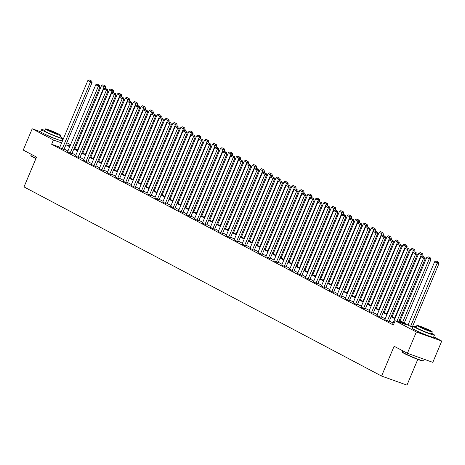 <?xml version="1.0" encoding="UTF-8"?>
<svg xmlns="http://www.w3.org/2000/svg" width="465" height="465" viewBox="0 0 465 465"><rect width="100%" height="100%" fill="white"/><g stroke="black" fill="none" stroke-linecap="round" stroke-linejoin="round"><path stroke-width="0.7" d="M428.718 335.91A7.225 0.506 -157.2 0 1 417.343 331.249A7.225 0.506 -157.2 0 1 416.518 330.784M57.276 139.424A7.225 0.506 -157.2 0 1 45.901 134.763A7.225 0.506 -157.2 0 1 45.076 134.298M417.785 359.404L406.974 385.13L381.573 376.057L24.011 186.918L36.543 157.106L23.25 150.073L32.201 128.776L40.769 131.839M62.281 140.325L62.636 140.511M66.791 142.709L70.57 144.708M74.726 146.905L75.551 147.341M433.723 336.811L441.75 341.054L416.355 331.987L395.128 320.763L406.009 324.646L399.04 320.96M416.355 331.987L407.404 353.284L432.799 362.351L441.75 341.054M417.256 254.564L389.071 321.611L384.817 319.658L413.001 252.605L417.256 254.564L416.826 253.07L414.362 251.885L416.826 253.07M401.394 246.171L373.209 313.224L368.954 311.265L397.139 244.218L401.394 246.171L400.964 244.683L398.499 243.497L400.964 244.683M385.531 237.784L357.347 304.831L353.092 302.872L381.277 235.825L385.531 237.784L385.101 236.29L382.637 235.104L385.101 236.29M369.669 229.39L341.484 296.438L337.23 294.485L365.414 227.437L369.669 229.39L369.239 227.897L366.775 226.711L369.239 227.897M353.807 221.003L325.622 288.05L321.367 286.091L349.552 219.044L353.807 221.003L353.377 219.509L350.912 218.323L353.377 219.509M337.945 212.61L309.76 279.657L305.505 277.704L333.69 210.651L337.945 212.61L337.514 211.116L335.05 209.93L337.514 211.116M322.082 204.222L293.897 271.269L289.643 269.311L317.827 202.263L322.082 204.222L321.652 202.728L319.188 201.543L321.652 202.728M306.22 195.829L278.035 262.876L273.78 260.917L301.965 193.87L306.22 195.829L305.79 194.335L303.325 193.149L305.79 194.335M290.358 187.436L262.173 254.489L257.918 252.53L286.103 185.483L290.358 187.436L289.928 185.948L287.463 184.756L289.928 185.948M274.495 179.048L246.311 246.095L242.056 244.137L270.241 177.089L274.495 179.048L274.065 177.554L271.601 176.369L274.065 177.554M258.633 170.655L230.448 237.702L226.193 235.749L254.378 168.696L258.633 170.655L258.203 169.161L255.738 167.975L258.203 169.161M242.771 162.268L214.586 229.315L210.331 227.356L238.516 160.309L242.771 162.268L242.341 160.774L239.876 159.588L242.341 160.774M226.908 153.874L198.724 220.922L194.469 218.963L222.654 151.916L226.908 153.874L226.478 152.381L224.014 151.195L226.478 152.381M211.046 145.481L182.861 212.534L178.607 210.575L206.791 143.528L211.046 145.481L210.616 143.993L208.151 142.802L210.616 143.993M195.184 137.094L166.999 204.141L162.744 202.182L190.929 135.135L195.184 137.094L194.754 135.6L192.289 134.414L194.754 135.6M179.321 128.7L151.137 195.748L146.882 193.795L175.067 126.742L179.321 128.7L178.891 127.207L176.427 126.021L178.891 127.207M163.459 120.313L135.274 187.36L131.02 185.401L159.204 118.354L163.459 120.313L163.029 118.819L160.565 117.633L163.029 118.819M147.597 111.92L119.412 178.967L115.157 177.008L143.342 109.961L147.597 111.92L147.167 110.426L144.702 109.24L147.167 110.426M131.734 103.526L103.55 170.579L99.295 168.621L127.48 101.573L131.734 103.526L131.304 102.038L128.84 100.847L131.304 102.038M115.872 95.139L87.687 162.186L83.433 160.227L111.617 93.18L115.872 95.139L115.442 93.645L112.978 92.459L115.442 93.645M100.01 86.746L71.825 153.793L67.57 151.84L95.755 84.787L100.01 86.746L99.58 85.252L97.115 84.066L99.58 85.252M393.094 323.018L389.321 321.024M385.165 318.827L381.387 316.828M377.231 314.631L373.459 312.631M369.303 310.434L365.525 308.44M361.369 306.237L357.597 304.244M353.441 302.041L349.663 300.047M345.507 297.85L341.734 295.85M337.578 293.653L333.8 291.654M329.644 289.457L325.872 287.463M321.716 285.26L317.938 283.266M313.782 281.063L310.01 279.07M305.854 276.873L302.076 274.873M297.92 272.676L294.147 270.677M289.991 268.479L286.213 266.486M282.057 264.283L278.285 262.289M274.129 260.092L270.351 258.092M266.195 255.895L262.423 253.896M258.267 251.699L254.489 249.699M250.333 247.502L246.56 245.508M242.405 243.305L238.626 241.312M234.47 239.115L230.698 237.115M226.542 234.918L222.764 232.919M218.608 230.721L214.836 228.722M210.68 226.525L206.902 224.531M202.746 222.328L198.974 220.334M194.818 218.137L191.039 216.138M186.883 213.941L183.111 211.941M178.955 209.744L175.177 207.745M171.021 205.547L167.249 203.554M163.093 201.351L159.315 199.357M155.159 197.16L151.387 195.161M147.231 192.963L143.453 190.964M139.297 188.767L135.524 186.767M131.368 184.57L127.59 182.576M123.434 180.374L119.662 178.38M115.506 176.183L111.728 174.183M107.572 171.986L103.8 169.987M99.644 167.789L95.866 165.79M91.71 163.593L87.937 161.599M83.781 159.396L80.009 157.403M75.847 155.205L72.075 153.206M67.919 151.009L64.147 149.009M59.828 147.19L51.638 144.266L393.338 325.018L395.128 320.763M92.082 82.549L63.897 149.602L59.636 147.643L87.821 80.596L92.082 82.549L91.652 81.061L89.187 79.87L91.652 81.061M107.944 90.942L79.759 157.99L75.499 156.031L103.683 88.984L107.944 90.942L107.514 89.449L105.049 88.263L107.514 89.449M123.806 99.336L95.621 166.383L91.361 164.424L119.546 97.377L123.806 99.336L123.376 97.842L120.912 96.656L123.376 97.842M139.669 107.723L111.484 174.77L107.223 172.817L135.408 105.764L139.669 107.723L139.238 106.229L136.774 105.044L139.238 106.229M155.531 116.116L127.346 183.164L123.086 181.205L151.27 114.158L155.531 116.116L155.101 114.623L152.636 113.437L155.101 114.623M171.393 124.504L143.208 191.557L138.948 189.598L167.133 122.551L171.393 124.504L170.963 123.016L168.499 121.824L170.963 123.016M187.256 132.897L159.071 199.944L154.81 197.985L182.995 130.938L187.256 132.897L186.825 131.403L184.355 130.217L186.825 131.403M203.118 141.29L174.933 208.337L170.672 206.379L198.857 139.331L203.118 141.29L202.688 139.796L200.217 138.611L202.688 139.796M218.98 149.678L190.795 216.725L186.535 214.772L214.72 147.719L218.98 149.678L218.55 148.184L216.08 146.998L218.55 148.184M234.842 158.071L206.658 225.118L202.397 223.159L230.582 156.112L234.842 158.071L234.412 156.577L231.942 155.391L234.412 156.577M250.705 166.458L222.52 233.511L218.259 231.553L246.444 164.505L250.705 166.458L250.275 164.97L247.804 163.779L250.275 164.97M266.567 174.852L238.382 241.899L234.122 239.94L262.307 172.893L266.567 174.852L266.137 173.358L263.667 172.172L266.137 173.358M282.429 183.245L254.245 250.292L249.984 248.333L278.169 181.286L282.429 183.245L281.999 181.751L279.529 180.565L281.999 181.751M298.292 191.632L270.107 258.68L265.846 256.727L294.031 189.674L298.292 191.632L297.862 190.139L295.391 188.953L297.862 190.139M314.154 200.026L285.969 267.073L281.709 265.114L309.893 198.067L314.154 200.026L313.724 198.532L311.254 197.346L313.724 198.532M330.016 208.413L301.832 275.466L297.571 273.507L325.756 206.46L330.016 208.413L329.586 206.919L327.116 205.733L329.586 206.919M345.879 216.806L317.694 283.853L313.433 281.895L341.618 214.847L345.879 216.806L345.449 215.312L342.978 214.127L345.449 215.312M361.741 225.194L333.556 292.247L329.296 290.288L357.48 223.241L361.741 225.194L361.311 223.706L358.841 222.52L361.311 223.706M377.603 233.587L349.418 300.634L345.158 298.681L373.343 231.628L377.603 233.587L377.173 232.093L374.703 230.907L377.173 232.093M393.466 241.98L365.281 309.027L361.02 307.069L389.205 240.021L393.466 241.98L393.035 240.486L390.565 239.301L393.035 240.486M409.328 250.368L381.143 317.415L376.882 315.462L405.067 248.415L409.328 250.368L408.898 248.874L406.427 247.688L408.898 248.874M393.628 324.32L392.745 323.849L420.93 256.802L425.19 258.761L424.76 257.267L422.29 256.081L424.76 257.267M407.404 353.284L394.105 346.251L381.573 376.057M51.638 144.266L53.429 140.006L32.201 128.776M399.255 320.449L409.642 325.942L412.711 327.04M70.046 145.94L67.942 145.19L69.924 146.237M74.08 148.434L77.853 150.433M82.014 152.63L85.787 154.63M89.943 156.827L93.715 158.821M97.871 161.024L101.649 163.017M105.805 165.22L109.577 167.214M113.733 169.411L117.511 171.411M121.667 173.608L125.44 175.607M129.596 177.804L133.374 179.798M137.53 182.001L141.302 183.995M145.458 186.198L149.236 188.191M153.392 190.388L157.164 192.388M161.32 194.585L165.098 196.585M169.254 198.782L173.027 200.775M177.182 202.978L180.961 204.972M185.117 207.175L188.889 209.169M193.045 211.366L196.823 213.365M200.979 215.562L204.751 217.562M208.907 219.759L212.685 221.753M216.841 223.956L220.613 225.949M224.769 228.146L228.548 230.146M232.703 232.343L236.476 234.343M240.632 236.54L244.41 238.539M248.566 240.736L252.338 242.73M256.494 244.933L260.272 246.927M264.428 249.124L268.2 251.123M272.356 253.32L276.134 255.32M280.29 257.517L284.063 259.517M288.219 261.714L291.997 263.707M296.153 265.91L299.925 267.904M304.081 270.101L307.859 272.101M312.015 274.298L315.787 276.297M319.943 278.494L323.721 280.494M327.877 282.691L331.65 284.685M335.806 286.888L339.584 288.881M343.74 291.078L347.512 293.078M351.668 295.275L355.446 297.275M359.602 299.472L363.374 301.471M367.53 303.668L371.308 305.662M375.464 307.865L379.237 309.859M383.393 312.056L387.171 314.055M391.327 316.252L395.099 318.252M75.347 147.835L74.464 147.521M61.618 142.929L53.429 140.006M394.884 318.763L391.112 316.764M386.956 314.567L383.177 312.567M379.022 310.37L375.249 308.376M371.093 306.173L367.315 304.18M363.159 301.983L359.387 299.983M355.231 297.786L351.453 295.787M347.297 293.589L343.525 291.59M339.369 289.393L335.591 287.399M331.435 285.196L327.662 283.202M323.506 281.005L319.728 279.006M315.572 276.809L311.8 274.809M307.644 272.612L303.866 270.618M299.71 268.415L295.938 266.422M291.782 264.219L288.004 262.225M283.848 260.028L280.075 258.029M275.919 255.831L272.141 253.832M267.985 251.635L264.213 249.641M260.057 247.438L256.279 245.444M252.123 243.242L248.351 241.248M244.195 239.051L240.417 237.051M236.261 234.854L232.488 232.855M228.332 230.657L224.554 228.664M220.398 226.461L216.626 224.467M212.47 222.264L208.692 220.27M204.536 218.073L200.764 216.074M196.608 213.877L192.83 211.877M188.674 209.68L184.901 207.686M180.745 205.483L176.967 203.49M172.811 201.287L169.039 199.293M164.883 197.096L161.105 195.097M156.949 192.899L153.177 190.9M149.021 188.703L145.243 186.709M141.087 184.506L137.315 182.513M133.159 180.31L129.38 178.316M125.225 176.119L121.452 174.119M117.296 171.922L113.518 169.923M109.362 167.726L105.59 165.732M101.434 163.529L97.656 161.535M93.5 159.338L89.728 157.339M85.572 155.141L81.794 153.142M77.638 150.945L73.865 148.945M69.709 146.748L65.931 144.755M62.182 148.986L90.966 80.811M89.187 79.87L87.821 80.596M105.416 88.397L105.811 87.455L104.096 86.839L77.452 150.218M74.912 148.876L101.55 85.496L102.91 84.775L105.381 85.961L102.91 84.775M104.695 85.717L104.096 86.839L101.55 85.496M105.381 85.961L105.811 87.455M35.939 158.542A11.3 0.791 -157.2 0 1 33.032 157.106A11.3 0.791 -157.2 0 1 30.998 155.781L30.847 155.42A11.579 0.808 22.8 0 0 32.934 156.781A11.579 0.808 22.8 0 0 36.038 158.309M31.277 154.322L30.841 155.356A11.579 0.808 22.8 0 0 30.847 155.42M44.861 130.369A11.579 0.808 22.8 0 0 41.658 129.63A11.579 0.808 22.8 0 0 43.751 131.054A11.579 0.808 22.8 0 0 55.527 136.292A11.579 0.808 22.8 0 0 63.002 138.605A11.579 0.808 22.8 0 0 60.909 137.181A11.579 0.808 22.8 0 0 60.229 136.832M41.658 129.63L40.763 131.764A11.579 0.808 22.8 0 0 42.856 133.188A11.579 0.808 22.8 0 0 54.632 138.425A11.579 0.808 22.8 0 0 62.107 140.732L63.002 138.605M60.839 135.391L60.014 137.349A8.335 0.581 -157.2 0 1 54.632 135.687A8.335 0.581 -157.2 0 1 46.151 131.915A8.335 0.581 -157.2 0 1 44.646 130.892L45.465 128.927A8.335 0.581 22.8 0 0 46.977 129.956A8.335 0.581 22.8 0 0 55.451 133.728A8.335 0.581 22.8 0 0 60.839 135.391A8.335 0.581 22.8 0 0 59.328 134.368A8.335 0.581 22.8 0 0 50.854 130.595A8.335 0.581 22.8 0 0 45.465 128.927M49.174 130.741A5.371 0.378 22.8 0 0 54.638 133.17A5.371 0.378 22.8 0 0 58.102 134.24A5.371 0.378 22.8 0 0 57.131 133.583A5.371 0.378 22.8 0 0 51.667 131.153A5.371 0.378 22.8 0 0 48.197 130.078A5.371 0.378 22.8 0 0 49.174 130.741M423.58 360.857L423.22 361.003A11.3 0.791 -157.2 0 1 415.617 358.567A11.3 0.791 -157.2 0 1 404.474 353.592A11.3 0.791 -157.2 0 1 402.44 352.267L402.289 351.906A11.579 0.808 22.8 0 0 404.376 353.266A11.579 0.808 22.8 0 0 415.797 358.358A11.579 0.808 22.8 0 0 423.58 360.857A11.579 0.808 22.8 0 0 423.632 360.817L424.266 359.305M402.719 350.808L402.283 351.842A11.579 0.808 22.8 0 0 402.289 351.906M416.303 326.86A11.579 0.808 22.8 0 0 413.1 326.122A11.579 0.808 22.8 0 0 415.193 327.54A11.579 0.808 22.8 0 0 426.969 332.777A11.579 0.808 22.8 0 0 434.444 335.091A11.579 0.808 22.8 0 0 432.351 333.667A11.579 0.808 22.8 0 0 431.671 333.318M413.1 326.122L412.205 328.249A11.579 0.808 22.8 0 0 414.298 329.673A11.579 0.808 22.8 0 0 426.074 334.91A11.579 0.808 22.8 0 0 433.549 337.224L434.444 335.091M432.276 331.876L431.456 333.835A8.335 0.581 -157.2 0 1 426.074 332.173A8.335 0.581 -157.2 0 1 417.593 328.4A8.335 0.581 -157.2 0 1 416.088 327.377L416.907 325.419A8.335 0.581 22.8 0 0 418.419 326.442A8.335 0.581 22.8 0 0 426.893 330.214A8.335 0.581 22.8 0 0 432.276 331.876A8.335 0.581 22.8 0 0 430.77 330.853A8.335 0.581 22.8 0 0 422.29 327.081A8.335 0.581 22.8 0 0 416.907 325.419M420.61 327.226A5.371 0.378 22.8 0 0 426.079 329.656A5.371 0.378 22.8 0 0 429.544 330.725A5.371 0.378 22.8 0 0 428.573 330.069A5.371 0.378 22.8 0 0 423.109 327.639A5.371 0.378 22.8 0 0 419.639 326.564A5.371 0.378 22.8 0 0 420.61 327.226M70.11 153.183L98.894 85.008M97.115 84.066L95.755 84.787M78.044 157.379L106.828 89.204M105.049 88.263L103.683 88.984M113.344 92.587L113.739 91.646L112.024 91.035L85.38 154.415M82.84 153.072L109.484 89.693L110.844 88.972L113.309 90.158L110.844 88.972M112.623 89.908L112.024 91.035L109.484 89.693M113.309 90.158L113.739 91.646M121.278 96.784L121.673 95.842L119.953 95.232L93.314 158.612M90.774 157.263L117.413 93.889L118.773 93.163L121.243 94.349L118.773 93.163M120.557 94.104L119.953 95.232L117.413 93.889M121.243 94.349L121.673 95.842M85.973 161.576L114.756 93.401M112.978 92.459L111.617 93.18M129.206 100.981L129.601 100.039L127.887 99.429L101.242 162.808M98.702 161.46L125.347 98.08L126.707 97.359L129.171 98.545L126.707 97.359M128.485 98.301L127.887 99.429L125.347 98.08M129.171 98.545L129.601 100.039M93.907 165.767L122.69 97.598M120.912 96.656L119.546 97.377M137.14 105.177L137.535 104.236L135.815 103.619L109.176 166.999M106.636 165.656L133.275 102.277L134.635 101.556L137.105 102.742L134.635 101.556M136.419 102.498L135.815 103.619L133.275 102.277M137.105 102.742L137.535 104.236M101.835 169.963L130.619 101.789M128.84 100.847L127.48 101.573M145.068 109.374L145.464 108.432L143.749 107.816L117.104 171.196M114.564 169.853L141.209 106.473L142.569 105.753L145.034 106.938L142.569 105.753M144.348 106.694L143.749 107.816L141.209 106.473M145.034 106.938L145.464 108.432M109.769 174.16L138.553 105.985M136.774 105.044L135.408 105.764M153.002 113.565L153.398 112.623L151.677 112.013L125.039 175.392M122.498 174.05L149.137 110.67L150.497 109.949L152.968 111.135L150.497 109.949M152.282 110.885L151.677 112.013L149.137 110.67M152.968 111.135L153.398 112.623M117.697 178.357L146.481 110.182M144.702 109.24L143.342 109.961M160.931 117.761L161.326 116.82L159.611 116.209L132.967 179.589M130.427 178.24L157.071 114.861L158.431 114.14L160.896 115.326L158.431 114.14M160.21 115.082L159.611 116.209L157.071 114.861M160.896 115.326L161.326 116.82M125.631 182.553L154.415 114.378M152.636 113.437L151.27 114.158M168.865 121.958L169.26 121.016L167.54 120.406L140.901 183.785M138.361 182.437L164.999 119.057L166.36 118.337L168.83 119.522L166.36 118.337M168.144 119.278L167.54 120.406L164.999 119.057M168.83 119.522L169.26 121.016M133.56 186.744L162.343 118.575M160.565 117.633L159.204 118.354M176.793 126.154L177.188 125.213L175.474 124.597L148.829 187.976M146.289 186.634L172.934 123.254L174.294 122.533L176.758 123.719L174.294 122.533M176.072 123.475L175.474 124.597L172.934 123.254M176.758 123.719L177.188 125.213M141.494 190.941L170.277 122.766M168.499 121.824L167.133 122.551M184.727 130.351L185.122 129.41L183.402 128.793L156.763 192.173M154.223 190.83L180.862 127.451L182.222 126.73L184.692 127.916L182.222 126.73M184.006 127.672L183.402 128.793L180.862 127.451M184.692 127.916L185.122 129.41M149.422 195.137L178.205 126.962M176.427 126.021L175.067 126.742M192.655 134.542L193.051 133.6L191.336 132.99L164.691 196.369M162.151 195.027L188.796 131.647L190.156 130.927L192.62 132.112L190.156 130.927M191.935 131.862L191.336 132.99L188.796 131.647M192.62 132.112L193.051 133.6M157.356 199.334L186.14 131.159M184.355 130.217L182.995 130.938M200.589 138.739L200.985 137.797L199.264 137.187L172.625 200.566M170.085 199.218L196.724 135.838L198.084 135.117L200.555 136.303L198.084 135.117M199.869 136.059L199.264 137.187L196.724 135.838M200.555 136.303L200.985 137.797M165.284 203.531L194.068 135.356M192.289 134.414L190.929 135.135M208.518 142.935L208.913 141.994L207.198 141.383L180.554 204.757M178.014 203.414L204.658 140.035L206.018 139.314L208.483 140.5L206.018 139.314M207.797 140.256L207.198 141.383L204.658 140.035M208.483 140.5L208.913 141.994M173.218 207.721L202.002 139.552M200.217 138.611L198.857 139.331M216.452 147.132L216.847 146.19L215.126 145.574L188.488 208.954M185.948 207.611L212.586 144.231L213.947 143.511L216.417 144.696L213.947 143.511M215.725 144.452L215.126 145.574L212.586 144.231M216.417 144.696L216.847 146.19M181.147 211.918L209.93 143.743M208.151 142.802L206.791 143.528M224.38 151.328L224.775 150.387L223.061 149.771L196.416 213.15M193.876 211.808L220.52 148.428L221.881 147.707L224.345 148.893L221.881 147.707M223.659 148.649L223.061 149.771L220.52 148.428M224.345 148.893L224.775 150.387M189.081 216.115L217.864 147.94M216.08 146.998L214.72 147.719M232.314 155.519L232.709 154.578L230.989 153.967L204.35 217.347M201.81 216.004L228.449 152.625L229.809 151.898L232.279 153.09L229.809 151.898M231.587 152.84L230.989 153.967L228.449 152.625M232.279 153.09L232.709 154.578M197.009 220.311L225.792 152.136M224.014 151.195L222.654 151.916M240.242 159.716L240.638 158.774L238.923 158.164L212.278 221.543M209.738 220.195L236.383 156.815L237.743 156.095L240.207 157.28L237.743 156.095M239.522 157.036L238.923 158.164L236.383 156.815M240.207 157.28L240.638 158.774M204.943 224.508L233.726 156.333M231.942 155.391L230.582 156.112M248.176 163.913L248.572 162.971L246.851 162.361L220.212 225.734M217.672 224.392L244.311 161.012L245.671 160.291L248.141 161.477L245.671 160.291M247.45 161.233L246.851 162.361L244.311 161.012M248.141 161.477L248.572 162.971M212.871 228.699L241.655 160.53M239.876 159.588L238.516 160.309M256.105 168.109L256.5 167.168L254.785 166.551L228.141 229.931M225.601 228.588L252.245 165.209L253.605 164.488L256.07 165.674L253.605 164.488M255.384 165.43L254.785 166.551L252.245 165.209M256.07 165.674L256.5 167.168M220.805 232.895L249.589 164.72M247.804 163.779L246.444 164.505M264.039 172.306L264.434 171.364L262.713 170.748L236.075 234.128M233.535 232.785L260.173 169.405L261.533 168.685L264.004 169.87L261.533 168.685M263.312 169.626L262.713 170.748L260.173 169.405M264.004 169.87L264.434 171.364M228.734 237.092L257.517 168.917M255.738 167.975L254.378 168.696M271.967 176.497L272.362 175.555L270.647 174.945L244.003 238.324M241.463 236.981L268.107 173.602L269.468 172.875L271.932 174.067L269.468 172.875M271.246 173.817L270.647 174.945L268.107 173.602M271.932 174.067L272.362 175.555M236.668 241.289L265.451 173.114M263.667 172.172L262.307 172.893M279.901 180.693L280.296 179.752L278.576 179.141L251.937 242.521M249.397 241.172L276.036 177.793L277.396 177.072L279.866 178.258L277.396 177.072M279.174 178.014L278.576 179.141L276.036 177.793M279.866 178.258L280.296 179.752M244.596 245.485L273.379 177.31M271.601 176.369L270.241 177.089M287.829 184.89L288.224 183.948L286.51 183.338L259.865 246.712M257.325 245.369L283.97 181.989L285.33 181.269L287.794 182.454L285.33 181.269M287.108 182.21L286.51 183.338L283.97 181.989M287.794 182.454L288.224 183.948M252.53 249.676L281.313 181.507M279.529 180.565L278.169 181.286M295.763 189.086L296.159 188.145L294.438 187.529L267.799 250.908M265.259 249.566L291.898 186.186L293.258 185.465L295.728 186.651L293.258 185.465M295.037 186.407L294.438 187.529L291.898 186.186M295.728 186.651L296.159 188.145M260.458 253.873L289.242 185.698M287.463 184.756L286.103 185.483M303.692 193.283L304.087 192.341L302.372 191.725L275.728 255.105M273.188 253.762L299.832 190.383L301.192 189.662L303.657 190.848L301.192 189.662M302.971 190.604L302.372 191.725L299.832 190.383M303.657 190.848L304.087 192.341M268.392 258.069L297.176 189.894M295.391 188.953L294.031 189.674M311.626 197.474L312.021 196.532L310.3 195.922L283.662 259.301M281.122 257.953L307.76 194.579L309.12 193.853L311.591 195.044L309.12 193.853M310.899 194.794L310.3 195.922L307.76 194.579M311.591 195.044L312.021 196.532M276.32 262.266L305.104 194.091M303.325 193.149L301.965 193.87M319.554 201.671L319.949 200.729L318.234 200.119L291.59 263.498M289.05 262.15L315.694 198.77L317.054 198.049L319.519 199.235L317.054 198.049M318.833 198.991L318.234 200.119L315.694 198.77M319.519 199.235L319.949 200.729M284.255 266.462L313.038 198.288M311.254 197.346L309.893 198.067M327.488 205.867L327.883 204.926L326.163 204.315L299.524 267.689M296.978 266.346L323.623 202.967L324.983 202.246L327.453 203.432L324.983 202.246M326.761 203.188L326.163 204.315L323.623 202.967M327.453 203.432L327.883 204.926M292.183 270.653L320.966 202.484M319.188 201.543L317.827 202.263M335.416 210.064L335.811 209.122L334.097 208.506L307.452 271.886M304.912 270.543L331.557 207.163L332.917 206.443L335.381 207.628L332.917 206.443M334.695 207.384L334.097 208.506L331.557 207.163M335.381 207.628L335.811 209.122M300.117 274.85L328.9 206.675M327.116 205.733L325.756 206.46M343.35 214.26L343.745 213.319L342.025 212.703L315.386 276.082M312.84 274.739L339.485 211.36L340.845 210.639L343.315 211.825L340.845 210.639M342.624 211.581L342.025 212.703L339.485 211.36M343.315 211.825L343.745 213.319M308.045 279.047L336.829 210.872M335.05 209.93L333.69 210.651M351.278 218.451L351.674 217.51L349.959 216.899L323.315 280.279M320.774 278.93L347.419 215.557L348.779 214.83L351.244 216.022L348.779 214.83M350.558 215.772L349.959 216.899L347.419 215.557M351.244 216.022L351.674 217.51M315.979 283.243L344.763 215.068M342.978 214.127L341.618 214.847M359.213 222.648L359.608 221.706L357.887 221.096L331.249 284.475M328.703 283.127L355.347 219.747L356.707 219.027L359.178 220.212L356.707 219.027M358.486 219.968L357.887 221.096L355.347 219.747M359.178 220.212L359.608 221.706M323.907 287.434L352.691 219.265M350.912 218.323L349.552 219.044M367.141 226.844L367.536 225.903L365.821 225.293L339.177 288.666M336.637 287.324L363.281 223.944L364.641 223.223L367.106 224.409L364.641 223.223M366.42 224.165L365.821 225.293L363.281 223.944M367.106 224.409L367.536 225.903M331.841 291.631L360.625 223.462M358.841 222.52L357.48 223.241M375.075 231.041L375.47 230.099L373.75 229.483L347.111 292.863M344.565 291.52L371.21 228.141L372.57 227.42L375.04 228.606L372.57 227.42M374.348 228.362L373.75 229.483L371.21 228.141M375.04 228.606L375.47 230.099M339.77 295.827L368.553 227.652M366.775 226.711L365.414 227.437M383.003 235.232L383.398 234.296L381.684 233.68L355.039 297.059M352.499 295.717L379.144 232.337L380.504 231.617L382.968 232.802L380.504 231.617M382.282 232.558L381.684 233.68L379.144 232.337M382.968 232.802L383.398 234.296M347.704 300.024L376.487 231.849M374.703 230.907L373.343 231.628M390.937 239.429L391.332 238.487L389.612 237.877L362.973 301.256M360.427 299.908L387.072 236.534L388.432 235.807L390.902 236.999L388.432 235.807M390.211 236.749L389.612 237.877L387.072 236.534M390.902 236.999L391.332 238.487M355.632 304.22L384.416 236.046M382.637 235.104L381.277 235.825M398.865 243.625L399.261 242.684L397.546 242.073L370.901 305.453M368.361 304.104L395.006 240.725L396.366 240.004L398.831 241.19L396.366 240.004M398.145 240.946L397.546 242.073L395.006 240.725M398.831 241.19L399.261 242.684M363.566 308.411L392.35 240.242M390.565 239.301L389.205 240.021M406.799 247.822L407.195 246.88L405.474 246.27L378.836 309.644M376.29 308.301L402.934 244.921L404.294 244.201L406.765 245.386L404.294 244.201M406.073 245.142L405.474 246.27L402.934 244.921M406.765 245.386L407.195 246.88M371.494 312.608L400.278 244.433M398.499 243.497L397.139 244.218M414.728 252.018L415.123 251.077L413.408 250.461L386.764 313.84M384.224 312.497L410.868 249.118L412.228 248.397L414.693 249.583L412.228 248.397M414.007 249.339L413.408 250.461L410.868 249.118M414.693 249.583L415.123 251.077M379.428 316.805L408.212 248.63M406.427 247.688L405.067 248.415M422.662 256.209L423.057 255.273L421.337 254.657L394.698 318.037M392.152 316.694L418.796 253.315L420.157 252.594L422.621 253.78L420.157 252.594M421.935 253.535L421.337 254.657L418.796 253.315M422.621 253.78L423.057 255.273M387.357 321.001L416.14 252.826M414.362 251.885L413.001 252.605M404.242 323.088L430.985 259.464L429.271 258.854L402.626 322.233M400.086 320.885L426.731 257.511L428.091 256.785L430.555 257.97L428.091 256.785M429.869 257.726L429.271 258.854L426.731 257.511M430.555 257.97L430.985 259.464M398.604 322.001L425.19 258.761M396.889 321.391L424.074 257.023M422.29 256.081L420.93 256.802M412.333 326.901L438.919 263.661L437.199 263.05L410.618 326.291M408.014 325.082L434.659 261.702L436.019 260.981L438.483 262.167L436.019 260.981M437.798 261.923L437.199 263.05L434.659 261.702M438.483 262.167L438.919 263.661"/></g></svg>

